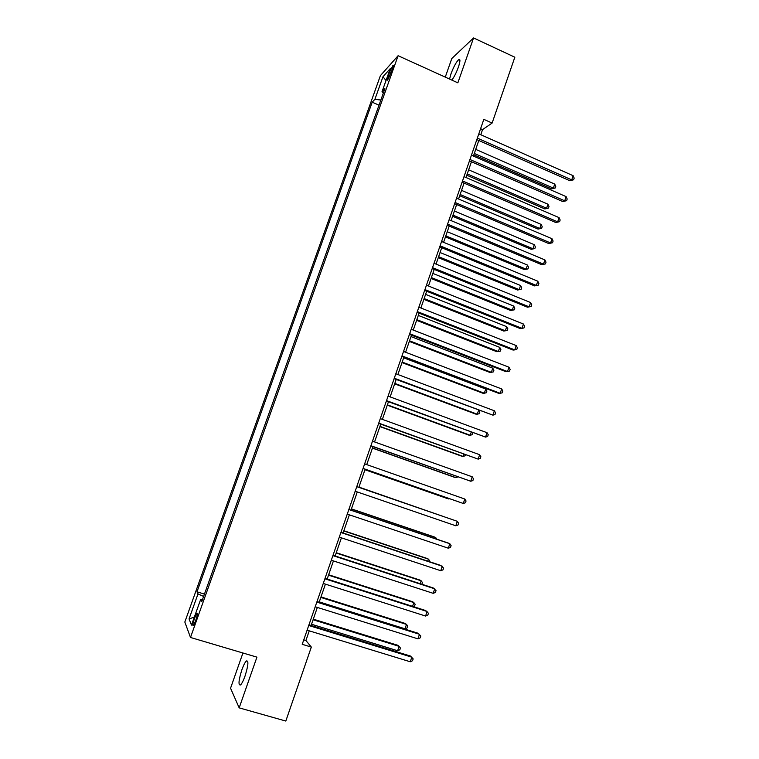 <?xml version="1.0" encoding="UTF-8"?>
<svg xmlns="http://www.w3.org/2000/svg" width="759" height="759" viewBox="0 0 759 759"><rect width="100%" height="100%" fill="white"/><g stroke="black" fill="none" stroke-linecap="round" stroke-linejoin="round"><path stroke-width="1.14" d="M245.034 676.051C248.316 665.396 248.762 660.368 246.371 660.966C245.015 662.303 243.506 665.254 241.865 669.836C238.592 680.415 238.146 685.453 240.537 684.941C241.884 683.603 243.392 680.643 245.034 676.051M451.861 80.112C454.195 76.972 456.368 72.646 458.389 67.134C460.315 61.251 460.428 58.747 458.711 59.61C456.235 62.01 453.664 66.735 451.007 73.803L449.565 79.069M195.613 620.862C197.359 615.502 197.748 613.054 196.771 613.5L194.532 618.253C192.777 623.585 192.397 626.042 193.374 625.625L195.613 620.862M242.937 652.996L230.556 688.223L239.18 707.862L285.811 721.05L311.332 647.076L305.915 640.511L309.255 630.843M380.411 75.625L184.826 622.038L190.49 637.465L398.105 55.711L380.411 75.625M398.105 55.711L457.857 82.835L473.569 37.95L451.795 58.538L445.267 77.124M480.779 134.732L482.553 129.609L492.117 123.062L483.834 119.353L302.215 644.315L311.332 647.076M389.471 72.513L388.124 76.289C387.081 79.344 386.929 80.596 387.659 80.056L392.517 69.154C393.551 66.118 393.703 64.866 392.972 65.407L389.471 72.513L391.065 73.225M380.847 100.046L374.899 99.315L372.195 102.18L196.998 591.811L204.456 594.107M374.899 99.315L382.972 76.735L390.268 68.614L382.005 91.763L383.323 93.11M202.473 599.638L200.67 599.411L201.752 601.659L384.898 88.689L382.005 91.763M200.67 599.411L191.486 625.112L189.057 618.908L198.004 593.899L196.998 591.811M473.569 37.95L514.839 57.219L492.117 123.062M239.18 707.862L256.931 657.142L190.49 637.465M311.105 625.492L317.347 607.437M319.159 602.21L325.412 584.136M327.167 579.041L333.429 560.929M335.146 555.967L341.417 537.837M343.087 532.998L349.368 514.839M351 510.124L357.28 491.946M358.865 487.354L365.136 469.214M366.73 464.612L372.954 446.624M374.567 441.937L380.724 424.139M382.375 419.366L388.466 401.748M390.145 396.9L396.179 379.453M397.877 374.529L403.845 357.261M405.581 352.252L411.492 335.155M413.247 330.07L419.101 313.154M420.884 307.993L426.672 291.247M428.484 286.001L434.214 269.436M436.055 264.113L441.719 247.709M443.588 242.32L449.205 226.087M451.093 220.613L456.643 204.55M458.559 199.01L464.062 183.109M465.998 177.492L471.443 161.762M473.407 156.069L478.787 140.5M480.589 128.726L482.553 129.609M303.752 639.856L305.915 640.511M372.195 102.18L379.016 105.178M198.004 593.899L203.611 596.451M386.018 80.52L382.972 76.735M189.057 618.908L194.351 617.095M476.823 139.628L569.829 180.727L571.726 179.874L477.335 138.119M573.13 175.69L574.174 178.109L573.614 179.779L571.726 179.874L573.13 175.69L478.815 133.859M573.614 179.779L569.829 180.727M473.834 154.836L551.613 188.887L553.368 188.099L554.725 184.076L475.722 149.371M474.309 153.46L553.368 188.099L555.227 187.995L551.613 188.887M554.725 184.076L555.759 186.391L555.227 187.995M469.46 160.899L562.836 201.581L564.715 200.812L469.954 159.485M566.119 196.619L567.182 199.01L566.622 200.68L564.715 200.812L566.119 196.619L471.434 155.206M566.622 200.68L562.836 201.581M462.07 182.255L555.816 222.529L557.666 221.837L462.525 180.936M559.079 217.624L560.151 219.987L559.592 221.675L557.666 221.837L559.079 217.624L464.015 176.638M559.592 221.675L555.816 222.529M454.65 203.706L548.757 243.563L550.588 242.956L455.077 202.473M552.002 238.724L553.093 241.058L552.533 242.747L550.588 242.956L552.002 238.724L456.567 198.156M552.533 242.747L548.757 243.563M466.785 175.225L544.858 208.943L546.594 208.232L547.951 204.199L468.654 169.826M467.231 173.934L546.594 208.232L548.463 208.099L544.858 208.943M547.951 204.199L549.004 206.486L548.463 208.099M459.707 195.708L538.074 229.095L539.782 228.459L541.148 224.408L461.548 190.376M460.125 194.494L539.782 228.459L541.67 228.279L538.074 229.095M541.148 224.408L542.211 226.666L541.67 228.279M452.592 216.268L531.262 249.313L532.951 248.762L534.317 244.692L454.413 211.002M452.981 215.139L532.951 248.762L534.848 248.554L531.262 249.313M534.317 244.692L535.399 246.922L534.848 248.554M447.193 225.252L541.679 264.682L543.482 264.16L447.592 224.114M544.905 259.92L546.015 262.216L545.446 263.914L543.482 264.16L544.905 259.92L449.091 219.778M545.446 263.914L541.679 264.682M445.457 236.912L524.422 269.625L526.082 269.151L527.458 265.062L447.25 231.713M445.818 235.869L526.082 269.151L527.998 268.895L524.422 269.625M527.458 265.062L528.549 267.263L527.998 268.895M439.708 246.884L534.573 285.887L536.347 285.46L440.068 245.84M537.78 281.191L538.899 283.468L538.321 285.166L536.347 285.46L537.78 281.191L441.577 241.485M538.321 285.166L534.573 285.887M432.194 268.61L527.429 307.186L529.184 306.845L432.526 267.661M530.617 302.556L531.746 304.805L531.177 306.513L529.184 306.845L530.617 302.556L434.034 263.297M531.177 306.513L527.429 307.186M424.642 290.431L520.257 328.581L521.983 328.324L424.936 289.587M523.425 324.017L524.573 326.228L523.995 327.945L521.983 328.324L523.425 324.017L426.454 285.194M417.061 312.357L513.056 350.06L514.754 349.89L417.317 311.598M516.205 345.573L517.363 347.745L516.794 349.472L514.754 349.89L516.205 345.573L418.845 307.186M409.443 334.368L505.826 371.635L507.496 371.549L409.67 333.713M508.957 367.214L510.133 369.358L509.545 371.094L507.496 371.549L508.957 367.214L411.207 329.283M438.294 257.643L517.553 290.014L519.194 289.615L520.579 285.517L440.059 252.519M438.617 256.684L519.194 289.615L521.129 289.331L517.553 290.014M520.579 285.517L521.68 287.689L521.129 289.331M431.093 278.458L510.665 310.488L512.278 310.165L513.663 306.048L432.839 273.401M431.397 277.585L512.278 310.165L514.222 309.843L510.665 310.488M513.663 306.048L514.782 308.201L514.222 309.843M423.864 299.359L503.739 331.038L505.333 330.801L506.718 326.674L425.59 294.378M424.139 298.581L505.333 330.801L507.297 330.44L507.847 328.789L506.718 326.674M416.606 320.345L496.784 351.683L498.359 351.521L499.754 347.375L418.304 315.431M416.852 319.653L498.359 351.521L500.333 351.123L500.893 349.463L499.754 347.375M409.319 341.427L489.811 372.403L491.348 372.327L492.752 368.162L410.998 336.579M409.528 340.819L491.348 372.327L493.35 371.891L493.91 370.221L492.752 368.162M401.796 356.474L498.559 393.295L500.209 393.304L401.985 355.914M501.671 388.94L502.866 391.065L502.278 392.801L500.209 393.304L501.671 388.94L403.532 351.464M402.004 362.593L482.8 393.209L484.318 393.219L485.732 389.035L403.655 357.821M402.185 362.081L484.318 393.219L486.339 392.735L486.899 391.065L485.732 389.035M394.111 378.684L492.895 415.145L394.272 378.219M494.356 410.771L495.561 412.858L494.972 414.604L492.895 415.145L494.356 410.771L395.818 373.751M394.661 383.845L475.76 414.101L477.259 414.196L478.568 410.296M394.803 383.418L477.259 414.196L479.29 413.674L479.859 411.995L478.929 410.429M386.397 400.98L485.542 437.089L386.521 400.619M487.012 432.687L488.236 434.746L487.648 436.501L485.542 437.089L487.012 432.687L388.077 396.132M387.28 405.183L468.701 435.078L470.172 435.258L471.197 432.203M387.394 404.851L470.172 435.258L472.212 434.698L472.61 432.725M378.646 423.389L478.161 459.119L378.741 423.124M479.631 454.707L480.874 456.728L480.276 458.493L478.161 459.119L479.631 454.707L380.297 418.617M379.87 426.615L461.605 456.15L463.047 456.406L463.787 454.205M379.955 426.378L463.047 456.406L465.115 455.808L465.447 454.802M370.866 445.884L470.741 481.244L370.914 445.723M472.231 476.813L473.474 478.806L472.885 480.58L470.741 481.244L472.231 476.813L372.489 441.197M372.432 448.133L454.48 477.297L455.903 477.639L456.349 476.301M372.479 447.99L455.903 477.639L458.019 476.899M363.049 468.483L463.294 503.473L363.068 468.426M464.783 499.024L466.054 500.978L465.457 502.752L463.294 503.473L464.783 499.024L364.633 463.882M364.956 469.745L447.326 498.54L448.882 498.492M364.975 469.698L448.721 498.967L449.508 498.71M356.758 486.661L457.316 521.319L455.817 525.788L355.174 491.225M356.768 486.633L457.316 521.319L458.597 523.245L458 525.029L455.817 525.788M348.836 509.545L449.812 543.719L448.303 548.207L347.252 514.128M348.884 509.412L448.351 543.083L449.812 543.719L451.102 545.607L450.504 547.4L448.303 548.207M340.886 532.524L442.269 566.214L440.761 570.721L339.292 537.135M340.971 532.287L440.837 565.474L443.579 568.074L442.981 569.867L440.761 570.721M332.897 555.616L434.698 588.804L433.18 593.329L331.294 560.237M333.021 555.265L433.294 587.978L436.027 590.625L435.419 592.437L433.18 593.329M442.877 516.319L358.96 487.107M443.18 516.414L358.95 487.126M435.353 538.681L435.723 537.571L434.376 536.983L351.426 508.881M436.842 539.184L435.723 537.571L351.389 508.995M427.791 561.138L428.465 559.146L427.137 558.472L343.865 530.75M429.48 561.707L429.736 560.939L428.465 559.146L343.789 530.968M420.192 583.699L421.169 580.815L419.869 580.047L336.275 552.713M421.9 584.259L422.459 582.58L421.169 580.815L336.161 553.026M324.88 578.804L427.099 611.498L425.571 616.042L323.268 583.453M325.032 578.349L425.723 610.568L428.437 613.281L427.829 615.103L425.571 616.042M412.564 606.356L413.845 602.57L412.573 601.716L328.647 574.762M413.247 606.574L414.566 606.043L415.154 604.297L413.845 602.57L328.505 575.17M316.816 602.096L419.461 634.287L417.934 638.85L315.203 606.764M317.015 601.536L418.114 633.262L420.818 636.042L420.211 637.864L417.934 638.85M319.273 601.887L405.012 628.794L406.492 624.41L405.249 623.471L320.991 596.916M405.012 628.794L407.222 627.864L407.811 626.109L406.492 624.41L320.81 597.418M308.723 625.492L411.795 657.171L410.258 661.763L307.101 630.188M308.951 624.828L410.477 656.051L413.162 658.897L412.554 660.728L410.258 661.763M311.541 624.249L397.621 650.748L399.101 646.345L397.896 645.311L313.296 619.154M397.621 650.748L399.851 649.77L400.439 648.015L399.101 646.345L313.087 619.761M389.519 76.915L388.124 76.289M247.785 661.383L246.371 660.966M459.916 60.17L458.711 59.61M197.321 613.661L196.771 613.5"/></g></svg>
